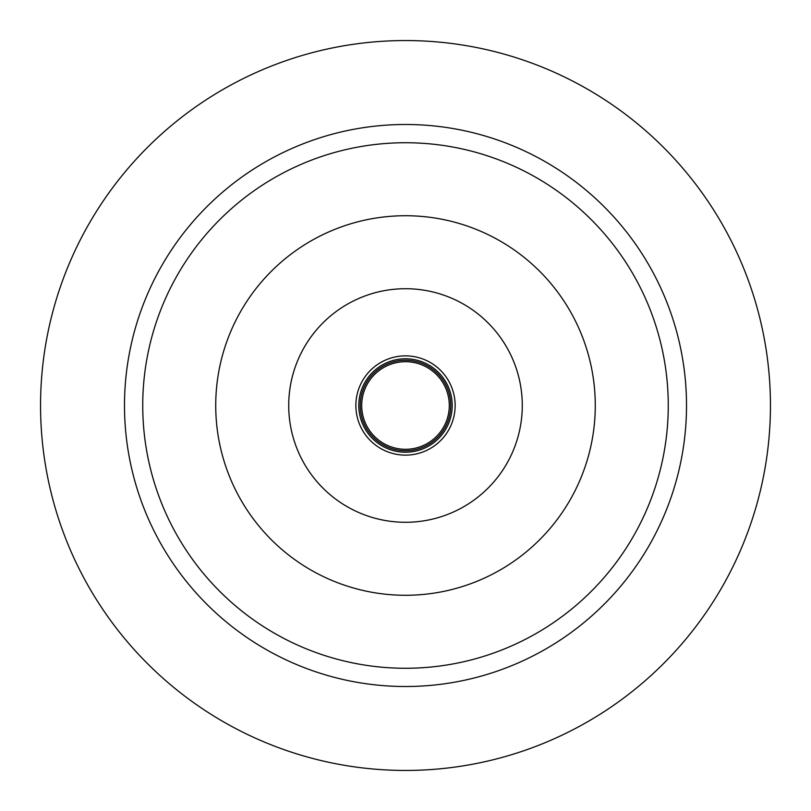 <?xml version="1.0" encoding="UTF-8"?>
<svg xmlns="http://www.w3.org/2000/svg" width="811" height="811" viewBox="0 0 811 811"><rect width="100%" height="100%" fill="white"/><g stroke="black" fill="none" stroke-linecap="round" stroke-linejoin="round"><path stroke-width="1.22" d="M405.5 668.264A262.764 262.764 0 0 1 142.736 405.5A262.764 262.764 0 0 1 405.5 142.736A262.764 262.764 0 0 1 668.264 405.5A262.764 262.764 0 0 1 405.5 668.264M405.5 595.274A189.774 189.774 0 0 0 595.274 405.5A189.774 189.774 0 0 0 405.5 215.726A189.774 189.774 0 0 0 215.726 405.5A189.774 189.774 0 0 0 405.5 595.274M405.5 124.488A281.011 281.011 0 0 0 124.488 405.5A281.011 281.011 0 0 0 405.5 686.511A281.011 281.011 0 0 0 686.511 405.5A281.011 281.011 0 0 0 405.5 124.488M405.5 770.45A364.95 364.95 0 0 1 40.55 405.5A364.95 364.95 0 0 1 405.5 40.55A364.95 364.95 0 0 1 770.45 405.5A364.95 364.95 0 0 1 405.5 770.45M405.5 358.786A46.714 46.714 0 0 0 358.786 405.5A46.714 46.714 0 0 0 405.5 452.214A46.714 46.714 0 0 0 452.214 405.5A46.714 46.714 0 0 0 405.5 358.786M405.5 355.867A49.633 49.633 0 0 0 355.867 405.5A49.633 49.633 0 0 0 405.5 455.133A49.633 49.633 0 0 0 455.133 405.5A49.633 49.633 0 0 0 405.5 355.867M405.5 288.716A116.784 116.784 0 0 0 288.716 405.5A116.784 116.784 0 0 0 405.5 522.284A116.784 116.784 0 0 0 522.284 405.5A116.784 116.784 0 0 0 405.5 288.716M405.5 360.246A45.254 45.254 0 0 0 360.246 405.5A45.254 45.254 0 0 0 405.5 450.754A45.254 45.254 0 0 0 450.754 405.5A45.254 45.254 0 0 0 405.5 360.246M405.5 361.706A43.794 43.794 0 0 0 361.706 405.5A43.794 43.794 0 0 0 405.5 449.294A43.794 43.794 0 0 0 449.294 405.5A43.794 43.794 0 0 0 405.5 361.706"/></g></svg>
